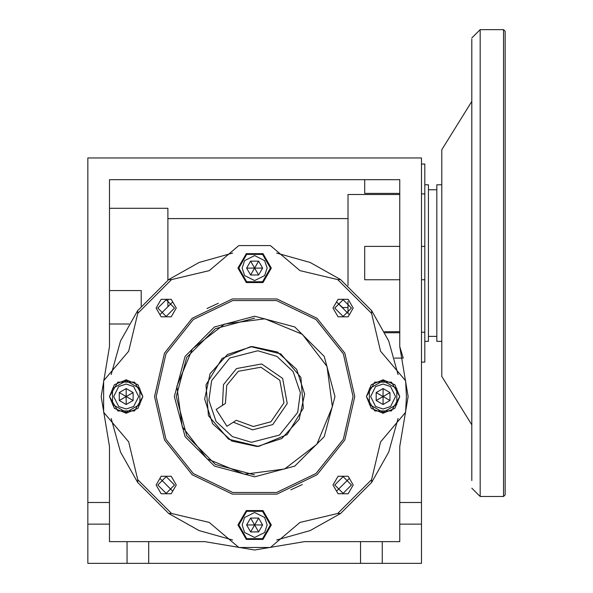 <?xml version="1.0" encoding="UTF-8"?>
<svg xmlns="http://www.w3.org/2000/svg" width="593" height="593" viewBox="0 0 593 593"><rect width="100%" height="100%" fill="white"/><g stroke="black" fill="none" stroke-linecap="round" stroke-linejoin="round"><path stroke-width="0.89" d="M364.732 247.652L364.732 278.51M348.047 313.312L348.047 301.355M348.047 285.463L348.047 194.482L399.764 194.482M399.764 331.68L384.464 331.68M399.764 524.145L399.764 541.661L382.248 541.661L382.248 563.35L421.445 563.35L421.445 524.145L399.764 524.145L399.764 446.44L408.103 396.532L399.764 346.631L403.21 358.105L394.582 358.105M421.445 524.145L421.445 157.99L87.816 157.99L87.816 502.464L109.505 502.464L109.505 446.44L101.158 396.532L109.505 346.631L109.505 179.672L399.764 179.672L399.764 346.631L399.764 332.747L384.998 332.747M399.764 179.672L109.505 179.672M337.009 490.7L348.795 478.907M348.795 314.157L337.009 302.371L342.591 307.559L348.047 307.559M172.259 302.371L160.466 314.157M160.466 478.907L172.259 490.7M167.886 218.602L348.047 218.602M167.886 306.373L167.886 299.902M167.886 280.178L167.886 208.284L109.505 208.284M109.505 290.607L141.201 290.607L141.201 306.003L141.201 290.666M382.248 541.661L304.535 541.661L254.634 550.007L204.726 541.661L109.505 541.661L109.505 502.464M399.764 193.414L364.732 193.414L364.732 179.672M399.764 246.399L364.732 246.399L364.732 279.763L399.764 279.763M399.764 502.464L421.445 502.464M148.702 541.661L148.702 563.35L360.559 563.35L360.559 541.661M360.559 563.35L382.248 563.35M109.505 524.145L87.816 524.145L87.816 563.35L127.021 563.35L127.021 541.661M127.021 563.35L148.702 563.35M87.816 502.464L87.816 524.145M424.788 362.108L421.445 362.108L424.788 362.108L424.788 164.053L421.445 164.053M424.788 193.941L421.445 193.941M424.788 332.221L421.445 332.221M366.4 396.532L374.739 410.979L391.424 410.979L399.764 396.532L391.424 382.085L374.739 382.085L366.4 396.532L371.285 384.738L383.078 379.854L394.879 384.738L399.764 396.532L394.879 408.332L383.078 413.217L371.285 408.332L366.4 396.532M109.505 396.532L117.844 410.979L134.522 410.979L142.869 396.532L134.522 382.085L117.844 382.085L109.505 396.532L114.39 384.738L126.183 379.854L137.976 384.738L142.869 396.532L137.976 408.332L126.183 413.217L114.39 408.332L109.505 396.532M333.007 485L338.054 493.739L348.143 493.739L353.191 485L348.143 476.261L338.054 476.261L333.007 485M351.441 485L343.102 493.339L334.756 485L343.102 476.661L351.441 485M156.07 308.063L161.118 316.803L171.214 316.803L176.254 308.063L171.214 299.324L161.118 299.324L156.07 308.063M174.505 308.063L166.166 316.41L157.827 308.063L166.166 299.724L174.505 308.063M237.949 268.088L246.288 282.535L262.973 282.535L271.312 268.088L262.973 253.641L246.288 253.641L237.949 268.088M333.007 308.063L338.054 316.803L348.143 316.803L353.191 308.063L348.143 299.324L338.054 299.324L333.007 308.063M351.441 308.063L343.102 316.41L334.756 308.063L343.102 299.724L351.441 308.063M354.725 396.532L344.807 353.109L317.04 318.278L276.901 298.954L232.36 298.954L192.228 318.278L164.454 353.109L154.543 396.532L164.454 439.962L192.228 474.785L232.36 494.117L276.901 494.117L317.04 474.785L344.807 439.962L354.725 396.532M156.07 485L161.118 493.739L171.214 493.739L176.254 485L171.214 476.261L161.118 476.261L156.07 485M174.505 485L166.166 493.339L157.827 485L166.166 476.661L174.505 485M237.949 524.983L246.288 539.43L262.973 539.43L271.312 524.983L262.973 510.536L246.288 510.536L237.949 524.983M406.435 396.532L405.612 412.298L380.55 441.896L371.581 479.633L371.626 482.413L371.581 479.633L337.728 513.479L299.991 522.448L270.393 547.517L238.868 547.517L209.27 522.448L171.533 513.479L137.687 479.633L128.696 441.844L103.649 412.298L103.649 380.773L128.696 351.219L137.687 313.541L137.635 310.658L137.687 313.438L171.533 279.585L209.27 270.616L238.868 245.554L270.393 245.554L299.991 270.616L337.728 279.585L371.581 313.438L380.55 351.175L405.612 380.773L406.435 396.532M353.057 396.532L343.31 353.828L315.995 319.583L276.531 300.577L232.73 300.577L193.266 319.583L165.958 353.828L156.211 396.532L165.958 439.235L193.266 473.481L232.73 492.486L276.531 492.486L315.995 473.481L343.31 439.235L353.057 396.532M334.963 396.532L324.201 436.7L294.795 466.098L254.634 476.861L214.466 466.098L185.068 436.7L174.305 396.532L185.068 356.371L214.466 326.965L254.634 316.202L294.795 326.965L324.201 356.371L334.963 396.532M254.634 474.934L215.429 464.43L186.736 435.736L176.232 396.532L186.736 357.334L215.429 328.633L254.634 318.13M398.081 374.531L388.711 340.997L371.626 310.658L371.581 313.438L371.626 310.658L340.508 279.54L337.728 279.585L340.508 279.54L310.169 262.454L276.635 253.085M171.533 279.585L168.753 279.54L171.533 279.585M232.626 253.085L199.092 262.454L168.753 279.54L137.635 310.658L120.549 340.997L111.18 374.531M111.18 418.539L120.549 452.074L137.635 482.413L137.687 479.633L137.635 482.413L168.753 513.531L171.533 513.479L168.753 513.531L199.092 530.616L232.626 539.986M276.635 539.986L310.169 530.616L340.508 513.531L337.728 513.479L340.508 513.531L371.626 482.413L388.711 452.074L398.081 418.539M207.009 308.501L218.372 303.245M302.252 484.57L290.889 489.825M441.792 341.375L436.789 341.375L436.789 184.786L441.792 184.786M471.82 380.343L471.82 424.781L441.792 376.407L441.792 149.755L471.82 101.381L471.82 120.698M471.82 145.819L471.82 373.612M503.516 496.511L505.184 494.844L505.184 31.318L503.516 29.65L503.516 496.511L480.16 496.511L480.16 29.65L471.82 37.989M503.516 29.65L480.16 29.65M424.788 184.786L428.45 184.786L428.45 341.375L424.788 341.375M471.82 480.545L471.82 39.138M471.82 45.617L471.82 101.381M471.82 438.227L471.82 472.184M233.338 422.216L236.288 420.304L253.381 426.537L270.934 421.749L283.988 402.84L279.852 380.232L260.942 367.178L238.334 371.314L226.763 385.354L225.422 403.492L222.471 405.404L223.457 384.657L236.525 368.512L261.639 363.917L282.653 378.423L287.249 403.544L272.743 424.551L252.655 429.836L233.338 422.216L227 426.308L216.134 409.496L222.471 405.404M296.663 369.372L277.45 351.99L252.121 346.549L227.467 354.503L210.092 373.716L204.652 399.045L212.605 423.699L231.819 441.073L257.14 446.514L281.794 438.561L299.176 419.347L304.617 394.026L296.663 369.372L277.45 351.99L252.121 346.549L227.467 354.503L210.092 373.716L204.652 399.045L212.605 423.699M262.625 268.088L254.634 268.088L250.639 261.165L246.636 268.088L250.639 275.011L258.63 275.011L262.625 268.088L258.63 261.165L250.639 261.165L258.63 261.165L250.639 275.011L258.63 275.011L254.634 268.088L246.636 268.088M126.183 388.541L126.183 396.532L119.26 400.527L126.183 404.53L133.106 400.527L133.106 392.536L126.183 388.541L119.26 392.536L119.26 400.527L119.26 392.536L133.106 400.527L133.106 392.536L126.183 396.532L126.183 404.53M246.636 524.983L254.634 524.983L258.63 531.906L262.625 524.983L258.63 518.06L250.639 518.06L246.636 524.983L250.639 531.906L258.63 531.906L250.639 531.906L258.63 518.06L250.639 518.06L254.634 524.983L262.625 524.983M383.078 404.53L383.078 396.532L390.001 392.536L383.078 388.541L376.155 392.536L376.155 400.527L383.078 404.53L390.001 400.527L390.001 392.536L390.001 400.527L376.155 392.536L376.155 400.527L383.078 396.532L383.078 388.541M208.402 415.7L228.498 439.213L258.578 446.425L287.145 434.573L303.297 408.199L300.859 377.363L280.763 353.851L250.683 346.646L222.116 358.491L205.964 384.872L208.402 415.7M327.054 366.504L302.334 334.311L264.834 318.797L224.599 324.112L192.414 348.832L176.892 386.332L182.207 426.567L206.927 458.752L244.427 474.274L284.662 468.959L316.855 444.239L332.369 406.739L327.054 366.504M229.728 358.009L257.829 350.774L276.909 356.43L293.157 371.633L300.347 392.692L297.671 412.417L279.533 435.062L251.439 442.296L232.352 436.633L216.104 421.438L208.921 400.371L211.597 380.654L229.728 358.009M270.445 268.088L262.536 254.397L246.725 254.397L238.823 268.088L246.725 281.779L262.536 281.779L270.445 268.088M267.117 268.088L264.619 275.575L254.634 280.571L244.642 275.575L242.144 268.088L244.642 260.594L254.634 255.598L264.619 260.594L267.117 268.088M126.183 380.721L112.492 388.63L112.492 404.441L126.183 412.343L139.874 404.441L139.874 388.63L126.183 380.721M126.183 384.049L133.677 386.547L138.673 396.532L133.677 406.524L126.183 409.022L118.689 406.524L113.7 396.532L118.689 386.547L126.183 384.049M238.823 524.983L246.725 538.674L262.536 538.674L270.445 524.983L262.536 511.292L246.725 511.292L238.823 524.983M242.144 524.983L244.642 517.489L254.634 512.493L264.619 517.489L267.117 524.983L264.619 532.477L254.634 537.466L244.642 532.477L242.144 524.983M383.078 412.343L396.769 404.441L396.769 388.63L383.078 380.721L369.387 388.63L369.387 404.441L383.078 412.343M383.078 409.022L375.591 406.524L370.595 396.532L375.591 386.547L383.078 384.049L390.572 386.547L395.568 396.532L390.572 406.524L383.078 409.022M128.948 323.971L109.505 323.971M421.445 279.763L424.788 279.763M421.445 246.399L424.788 246.399M436.789 189.797L428.45 189.797M436.789 336.364L428.45 336.364M480.16 496.511L471.82 488.172"/></g></svg>
